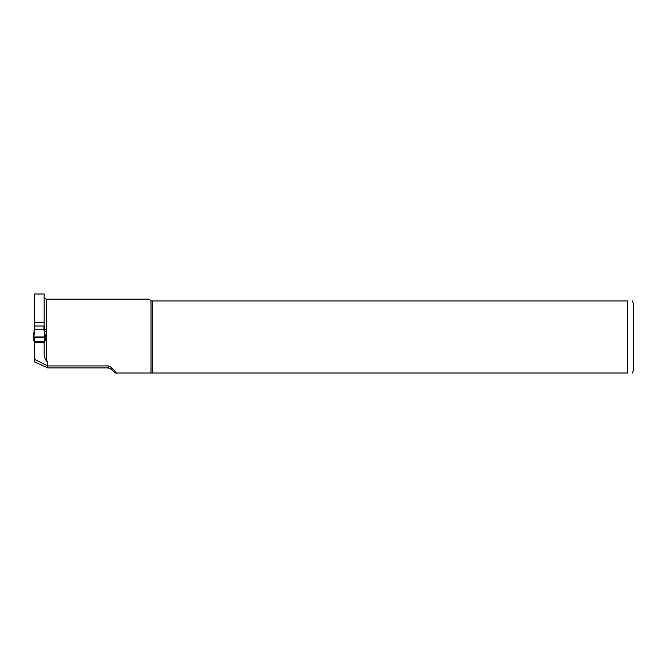 <?xml version="1.0" encoding="UTF-8"?>
<svg xmlns="http://www.w3.org/2000/svg" width="667" height="667" viewBox="0 0 667 667"><rect width="100%" height="100%" fill="white"/><g stroke="black" fill="none" stroke-linecap="round" stroke-linejoin="round"><path stroke-width="1" d="M44.155 329.273L46.557 329.415L46.557 340.203L44.155 340.062M47.757 361.147L46.557 361.147C44.897 358.838 44.097 356.328 44.155 353.618L44.155 342.421L34.551 342.421L34.551 361.898L47.757 367.926L47.757 361.147L47.757 365.925L108.196 365.925L108.196 367.926L47.757 367.926M111.597 367.45L111.597 369.368L115.141 373.003L151.009 373.003L116.475 373.003L111.597 367.45L108.196 365.925M152.293 300.967L151.009 300.967L151.009 373.003L627.647 373.003C634.584 373.003 634.584 373.003 627.647 373.003L627.647 300.967L152.293 300.967L152.293 373.003M151.009 300.967L149.208 299.166L46.557 299.175L46.557 329.415M44.155 297.115C43.955 297.991 44.756 298.683 46.557 299.175M44.155 326.021L44.155 293.997L34.551 293.997L34.551 326.021M34.551 342.421L34.551 341.354M34.551 359.355L47.757 365.925M111.597 369.368L108.196 367.926M34.551 322.394L44.155 322.394M44.155 341.354L44.155 342.421M632.449 300.967L633.65 304.569L633.65 369.401L632.449 373.003M627.647 300.967C634.584 300.967 634.584 300.967 627.647 300.967M46.557 331.349L44.647 331.349M34.792 326.013L43.914 326.013L43.914 329.231L34.792 329.231L34.792 326.013L34.309 326.046L34.309 329.365L34.792 329.231L34.309 329.373L33.35 337.01L33.825 336.985L34.801 329.231M44.881 336.985L45.356 337.01L44.397 329.373L43.914 329.231L44.881 336.985L33.825 336.985M44.397 326.046L44.397 329.365L44.397 326.046L43.914 326.013M43.914 329.231L44.397 329.373L45.356 337.01L44.397 337.719L44.397 341.354L34.309 341.354L34.309 337.719L33.35 337.01L34.309 329.365M44.397 337.719L34.309 337.719M44.397 341.354L44.397 342.988M34.551 342.988L34.309 341.354M45.106 340.178L44.697 337.694M44.972 339.945L44.397 339.912M34.309 339.912L33.35 340.62L34.309 340.645M33.734 339.945L34.009 337.694M46.557 340.203L46.557 361.147M45.306 340.187L44.989 337.652L45.306 340.187M33.717 337.652L33.35 340.62L33.717 337.652"/></g></svg>

